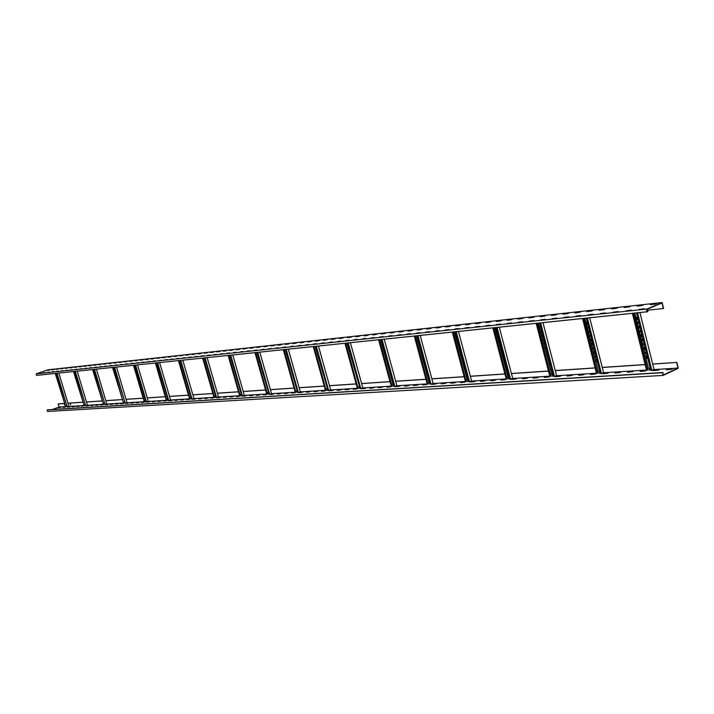<?xml version="1.0" encoding="UTF-8"?>
<svg xmlns="http://www.w3.org/2000/svg" width="714" height="714" viewBox="0 0 714 714"><rect width="100%" height="100%" fill="white"/><g stroke="black" fill="none" stroke-linecap="round" stroke-linejoin="round"><path stroke-width="1.07" d="M646.473 310.367L663.601 308.493L662.137 302.54L47.972 369.807L36.191 373.85L36.485 375.394L647.125 311.768M662.137 302.54L646.857 309.064L647.295 311.786L647.955 311.545L647.268 311.438L646.938 309.394L662.003 302.968L663.386 308.582M646.893 311.313L647.875 311.206M630.989 310.251L626.116 310.777L630.989 310.251M637.111 306.127L643.305 305.039L637.111 306.127M650.267 304.691L656.55 303.593L650.267 304.691M644.215 308.85L639.244 309.376L644.215 308.85M624.197 307.529L630.301 306.458L624.197 307.529M611.523 308.912L617.539 307.85L611.523 308.912M599.073 310.269L604.999 309.224L599.073 310.269M586.854 311.599L592.691 310.563L586.854 311.599M574.841 312.911L580.598 311.884L574.841 312.911M563.043 314.196L568.719 313.187L563.043 314.196M551.449 315.454L557.045 314.455L551.449 315.454M540.061 316.695L545.576 315.713L540.061 316.695M528.86 317.917L534.304 316.945L528.86 317.917M517.855 319.113L523.228 318.149L517.855 319.113M507.038 320.291L512.331 319.345L507.038 320.291M496.391 321.452L501.621 320.515L496.391 321.452M485.931 322.594L491.089 321.666L485.931 322.594M475.631 323.71L480.727 322.79L475.631 323.71M465.51 324.816L470.535 323.906L465.51 324.816M455.55 325.896L460.512 325.004L455.55 325.896M445.741 326.967L450.641 326.075L445.741 326.967M436.093 328.021L440.931 327.137L436.093 328.021M426.606 329.056L431.381 328.181L426.606 329.056M417.253 330.073L421.974 329.208L417.253 330.073M408.051 331.073L412.719 330.225L408.051 331.073M398.992 332.064L403.597 331.216L398.992 332.064M390.076 333.036L394.619 332.197L390.076 333.036M381.285 333.991L385.783 333.161L381.285 333.991M372.637 334.928L377.081 334.116L372.637 334.928M364.113 335.857L368.504 335.053L364.113 335.857M355.715 336.776L360.052 335.973L355.715 336.776M347.441 337.677L351.725 336.883L347.441 337.677M339.284 338.561L343.523 337.776L339.284 338.561M331.251 339.436L335.446 338.659L331.251 339.436M323.335 340.301L327.476 339.534L323.335 340.301M315.526 341.149L319.622 340.391L315.526 341.149M307.832 341.988L311.884 341.23L307.832 341.988M300.246 342.818L304.253 342.068L300.246 342.818M292.767 343.63L296.729 342.89L292.767 343.63M285.386 344.434L289.313 343.702L285.386 344.434M278.112 345.228L281.994 344.496L278.112 345.228M270.936 346.004L274.783 345.281L270.936 346.004M263.859 346.781L267.661 346.067L263.859 346.781M256.879 347.539L260.637 346.825L256.879 347.539M249.989 348.289L253.711 347.584L249.989 348.289M243.197 349.03L246.883 348.334L243.197 349.03M236.495 349.762L240.136 349.066L236.495 349.762M229.872 350.485L233.487 349.798L229.872 350.485M223.348 351.19L226.918 350.512L223.348 351.19M216.895 351.895L220.439 351.217L216.895 351.895M210.532 352.591L214.039 351.922L210.532 352.591M204.258 353.269L207.72 352.609L204.258 353.269M198.055 353.948L201.491 353.287L198.055 353.948M191.932 354.617L195.333 353.966L191.932 354.617M185.89 355.269L189.255 354.626L185.89 355.269M179.919 355.92L183.257 355.277L179.919 355.92M174.02 356.563L177.331 355.929L174.02 356.563M168.201 357.196L171.476 356.572L168.201 357.196M162.453 357.83L165.693 357.196L162.453 357.83M156.768 358.446L159.981 357.821L156.768 358.446M151.154 359.053L154.34 358.437L151.154 359.053M145.611 359.66L148.771 359.044L145.611 359.66M140.131 360.258L143.264 359.651L140.131 360.258M134.723 360.847L137.82 360.24L134.723 360.847M129.377 361.427L132.447 360.829L129.377 361.427M124.093 362.007L127.137 361.409L124.093 362.007M118.863 362.569L121.88 361.98L118.863 362.569M113.704 363.131L116.694 362.551L113.704 363.131M108.599 363.694L111.562 363.114L108.599 363.694M103.557 364.238L106.493 363.667L103.557 364.238M98.568 364.783L101.486 364.211L98.568 364.783M93.641 365.318L96.533 364.756L93.641 365.318M88.768 365.854L91.633 365.291L88.768 365.854M83.949 366.38L86.787 365.818L83.949 366.38M79.183 366.898L82.003 366.336L79.183 366.898M74.47 367.407L77.264 366.853L74.47 367.407M69.811 367.915L72.578 367.371L69.811 367.915M65.197 368.415L67.946 367.871L65.197 368.415M60.645 368.915L63.367 368.37L60.645 368.915M56.129 369.406L58.834 368.87L56.129 369.406M51.676 369.888L54.353 369.361L51.676 369.888M47.258 370.37L49.918 369.843L47.258 370.37M618.012 311.634L613.228 312.143L618.012 311.634M605.267 312.991L600.572 313.491L605.267 312.991M592.763 314.321L588.149 314.812L592.763 314.321M580.473 315.633L575.948 316.115L580.473 315.633M568.406 316.918L563.962 317.391L568.406 316.918M556.563 318.176L552.19 318.64L556.563 318.176M544.916 319.417L540.623 319.872L544.916 319.417M533.483 320.631L529.261 321.086L533.483 320.631M522.237 321.836L518.087 322.273L522.237 321.836M511.188 323.005L507.11 323.442L511.188 323.005M500.327 324.165L496.319 324.593L500.327 324.165M489.652 325.298L485.707 325.718L489.652 325.298M479.148 326.414L475.274 326.833L479.148 326.414M468.821 327.521L465.01 327.922L468.821 327.521M458.665 328.601L454.916 328.993L458.665 328.601M448.678 329.663L444.983 330.055L448.678 329.663M438.842 330.707L435.219 331.091L438.842 330.707M429.168 331.742L425.598 332.117L429.168 331.742M419.653 332.751L416.137 333.126L419.653 332.751M410.282 333.75L406.828 334.116L410.282 333.75M401.063 334.732L397.653 335.089L401.063 334.732M391.986 335.696L388.63 336.053L391.986 335.696M383.043 336.651L379.741 336.999L383.043 336.651M374.243 337.588L370.994 337.927L374.243 337.588M365.577 338.507L362.373 338.847L365.577 338.507M357.036 339.418L353.876 339.757L357.036 339.418M348.628 340.31L345.514 340.64L348.628 340.31M340.337 341.194L337.276 341.524L340.337 341.194M332.18 342.06L329.154 342.381L332.18 342.06M324.129 342.916L321.157 343.238L324.129 342.916M316.204 343.764L313.276 344.077L316.204 343.764M308.386 344.594L305.503 344.907L308.386 344.594M300.692 345.415L297.845 345.719L300.692 345.415M293.097 346.219L290.286 346.522L293.097 346.219M285.609 347.022L282.842 347.316L285.609 347.022M278.228 347.807L275.506 348.093L278.228 347.807M270.954 348.584L268.259 348.869L270.954 348.584M263.778 349.342L261.119 349.628L263.778 349.342M256.701 350.101L254.077 350.378L256.701 350.101M249.713 350.842L247.133 351.118L249.713 350.842M242.822 351.574L240.279 351.841L242.822 351.574M236.031 352.297L233.514 352.564L236.031 352.297M229.328 353.011L226.847 353.278L229.328 353.011M222.714 353.716L220.26 353.974L222.714 353.716M216.181 354.412L213.772 354.671L216.181 354.412M209.737 355.099L207.355 355.349L209.737 355.099M203.383 355.768L201.027 356.027L203.383 355.768M197.1 356.438L194.779 356.688L197.1 356.438M190.906 357.098L188.612 357.348L190.906 357.098M184.792 357.75L182.525 357.991L184.792 357.75M178.75 358.392L176.519 358.633L178.75 358.392M172.788 359.026L170.575 359.267L172.788 359.026M166.897 359.66L164.72 359.892L166.897 359.66M161.078 360.275L158.927 360.508L161.078 360.275M155.34 360.882L153.207 361.114L155.34 360.882M149.663 361.489L147.566 361.712L149.663 361.489M144.058 362.087L141.988 362.31L144.058 362.087M138.525 362.676L136.472 362.891L138.525 362.676M133.054 363.256L131.028 363.471L133.054 363.256M127.645 363.837L125.646 364.051L127.645 363.837M122.308 364.399L120.336 364.613L122.308 364.399M117.034 364.961L115.079 365.175L117.034 364.961M111.821 365.523L109.885 365.729L111.821 365.523M106.663 366.068L104.762 366.273L106.663 366.068M101.575 366.612L99.683 366.809L101.575 366.612M96.542 367.148L94.676 367.344L96.542 367.148M91.562 367.674L89.723 367.871L91.562 367.674M86.644 368.201L84.823 368.397L86.644 368.201M81.78 368.719L79.977 368.906L81.78 368.719M76.969 369.227L75.193 369.415L76.969 369.227M72.221 369.736L70.454 369.923L72.221 369.736M67.518 370.236L65.777 370.423L67.518 370.236M62.868 370.727L61.145 370.914L62.868 370.727M58.271 371.218L56.567 371.396L58.271 371.218M53.728 371.699L52.042 371.878L53.728 371.699M49.23 372.181L47.561 372.36L49.23 372.181M44.777 372.654L43.135 372.833L44.777 372.654M40.377 373.127L38.752 373.297L40.377 373.127M627.258 310.652L631.256 310.144M638.262 306.003L642.234 305.485M651.418 304.566L655.479 304.048M640.396 309.251L644.483 308.734M625.348 307.404L629.239 306.904M612.666 308.787L616.477 308.296M600.215 310.144L603.937 309.662M587.988 311.474L591.629 311.001M575.975 312.786L579.545 312.321M564.176 314.071L567.666 313.616M552.582 315.329L556.001 314.883M541.185 316.57L544.532 316.141M529.984 317.792L533.26 317.364M518.98 318.988L522.184 318.569M508.154 320.175L511.295 319.756M497.506 321.327L500.585 320.925M487.037 322.469L490.054 322.076M476.738 323.594L479.692 323.201M466.608 324.692L469.509 324.317M456.648 325.78L459.486 325.406M446.839 326.851L449.624 326.476M437.191 327.904L439.913 327.539M427.695 328.931L430.363 328.583M418.342 329.957L420.957 329.6M409.14 330.957L411.701 330.609M400.072 331.939L402.589 331.608M391.147 332.911L393.619 332.581M382.365 333.875L384.784 333.545M373.708 334.812L376.082 334.491M365.175 335.741L367.505 335.428M356.777 336.66L359.062 336.348M348.494 337.561L350.744 337.258M340.337 338.445L342.541 338.15M332.305 339.328L334.464 339.025M324.379 340.185L326.503 339.9M316.57 341.042L318.649 340.757M308.867 341.881L310.911 341.595M301.281 342.702L303.289 342.425M293.793 343.523L295.766 343.247M286.412 344.327L288.349 344.059M279.138 345.112L281.039 344.853M271.963 345.897L273.828 345.638M264.876 346.665L266.715 346.415M257.897 347.432L259.691 347.174M251.007 348.182L252.774 347.932M244.206 348.923L245.937 348.673M237.494 349.655L239.199 349.414M230.872 350.369L232.55 350.137M224.339 351.083L225.99 350.851M217.895 351.788L219.51 351.556M211.522 352.484L213.111 352.252M205.239 353.162L206.801 352.939M199.036 353.841L200.572 353.617M192.914 354.51L194.422 354.287M186.863 355.17L188.344 354.956M180.892 355.813L182.347 355.608M174.992 356.456L176.42 356.25M169.164 357.098L170.575 356.893M163.408 357.723L164.791 357.518M157.723 358.339L159.088 358.142M152.109 358.955L153.448 358.758M146.566 359.553L147.878 359.365M141.086 360.151L142.372 359.963M135.669 360.74L136.936 360.552M130.314 361.329L131.563 361.141M125.03 361.9L126.253 361.721M119.8 362.471L121.005 362.293M114.633 363.033L115.82 362.855M109.528 363.587L110.697 363.417M104.476 364.14L105.627 363.97M99.487 364.684L100.62 364.515M94.56 365.22L95.667 365.05M89.678 365.755L90.776 365.586M84.859 366.273L85.939 366.112M80.093 366.8L81.146 366.639M75.372 367.308L76.416 367.148M70.713 367.817L71.739 367.656M66.099 368.317L67.107 368.165M61.538 368.817L62.529 368.665M57.022 369.308L58.004 369.156M52.559 369.798L53.523 369.647M48.141 370.271L49.096 370.129M614.37 312.027L618.27 311.527M601.715 313.375L605.534 312.884M589.282 314.695L593.022 314.214M577.082 315.99L580.732 315.526M565.095 317.266L568.674 316.811M553.323 318.524L556.822 318.069M541.747 319.756L545.175 319.31M530.386 320.961L533.742 320.532M519.212 322.157L522.496 321.728M508.225 323.326L511.447 322.906M497.435 324.468L500.585 324.058M486.814 325.602L489.902 325.2M476.381 326.709L479.406 326.316M466.117 327.806L469.08 327.414M456.014 328.877L458.924 328.502M446.08 329.939L448.927 329.565M436.308 330.975L439.101 330.609M426.686 332.001L429.426 331.635M417.271 333.001L419.903 332.653M407.908 334L410.532 333.652M398.733 334.982L401.313 334.634M389.701 335.937L392.236 335.598M380.812 336.883L383.293 336.553M372.056 337.82L374.493 337.49M363.435 338.739L365.818 338.418M354.938 339.641L357.277 339.32M346.576 340.533L348.869 340.221M338.329 341.408L340.587 341.105M330.207 342.274L332.421 341.97M322.201 343.122L324.37 342.827M314.312 343.961L316.445 343.675M306.538 344.791L308.627 344.505M298.871 345.612L300.924 345.326M291.321 346.415L293.338 346.138M283.869 347.2L285.85 346.933M276.523 347.986L278.469 347.718M269.285 348.753L271.186 348.494M262.136 349.521L264.01 349.253M255.094 350.271L256.933 350.012M248.142 351.011L249.945 350.752M241.287 351.734L243.063 351.484M234.522 352.457L236.263 352.216M227.846 353.171L229.56 352.93M221.26 353.867L222.938 353.635M214.762 354.563L216.413 354.322M208.345 355.242L209.97 355.01M202.008 355.92L203.606 355.688M195.761 356.581L197.332 356.357M189.594 357.241L191.129 357.018M183.498 357.892L185.015 357.669M177.483 358.526L178.973 358.312M171.547 359.16L173.011 358.946M165.675 359.785L167.121 359.579M159.882 360.4L161.302 360.195M154.162 361.007L155.554 360.811M148.512 361.614L149.886 361.409M142.934 362.203L144.282 362.007M137.418 362.792L138.739 362.596M131.965 363.372L133.268 363.185M126.583 363.944L127.868 363.756M121.264 364.515L122.522 364.327M116.007 365.077L117.248 364.89M110.813 365.622L112.036 365.443M105.681 366.175L106.877 365.996M100.612 366.71L101.79 366.532M95.596 367.246L96.756 367.067M90.633 367.772L91.776 367.603M85.734 368.299L86.858 368.129M80.887 368.808L81.994 368.647M76.095 369.325L77.183 369.156M71.355 369.825L72.426 369.665M66.67 370.325L67.723 370.164M62.038 370.816L63.073 370.655M57.459 371.307L58.477 371.146M52.925 371.789L53.934 371.628M48.445 372.262L49.436 372.11M44.009 372.735L44.982 372.583M39.627 373.208L40.582 373.056M70.267 403.669L70.641 404.793L70.267 403.669M652.712 364.113L676.854 362.417L678.3 368.299L663.252 375.368L662.601 372.726L663.038 372.521L662.806 375.055M47.624 411.425L47.508 409.8L663.038 372.521M64.331 403.49L58.129 403.901L59.092 407.069L52.345 409.506M676.64 362.516L678.005 368.076L663.172 375.037M58.129 403.901L64.314 403.437M63.724 407.355L65.081 407.158M59.271 407.632L60.61 407.435M68.241 407.069L69.606 406.873M72.792 406.784L74.185 406.587M77.407 406.498L78.808 406.302M82.065 406.212L83.484 406.007M86.769 405.918L88.215 405.713M91.535 405.623L92.998 405.409M96.354 405.32L97.836 405.115M101.218 405.017L102.718 404.802M106.145 404.713L107.671 404.499M111.125 404.401L112.669 404.186M116.168 404.088L117.73 403.865M121.264 403.767L122.844 403.553M126.423 403.446L128.02 403.223M131.635 403.124L133.259 402.901M136.91 402.794L138.561 402.571M142.256 402.455L143.925 402.232M147.655 402.125L149.342 401.893M153.126 401.786L154.84 401.554M158.66 401.438L160.391 401.206M164.256 401.089L166.014 400.849M169.923 400.732L171.708 400.5M175.662 400.375L177.474 400.135M181.472 400.018L183.302 399.769M187.345 399.653L189.21 399.403M193.298 399.278L195.19 399.028M199.331 398.903L201.241 398.653M205.436 398.519L207.372 398.269M211.612 398.135L213.584 397.885M217.877 397.743L219.876 397.493M224.214 397.35L226.24 397.091M230.64 396.948L232.693 396.689M237.146 396.547L239.235 396.279M243.733 396.136L245.857 395.868M250.409 395.717L252.569 395.449M257.183 395.297L259.361 395.021M264.037 394.869L266.251 394.592M270.99 394.431L273.239 394.155M278.032 393.994L280.316 393.717M285.172 393.548L287.492 393.262M292.41 393.102L294.766 392.807M299.746 392.646L302.138 392.352M307.19 392.182L309.617 391.879M314.74 391.709L317.203 391.406M322.389 391.236L324.897 390.933M330.154 390.745L332.697 390.442M338.025 390.255L340.614 389.951M346.004 389.764L348.637 389.442M354.108 389.255L356.786 388.934M362.328 388.746L365.05 388.425M370.673 388.22L373.431 387.898M379.134 387.693L381.945 387.363M387.729 387.158L390.585 386.827M396.457 386.613L399.358 386.283M405.311 386.069L408.256 385.721M414.298 385.506L417.297 385.158M423.429 384.935L426.481 384.587M432.702 384.355L435.808 383.998M442.118 383.775L445.277 383.409M451.685 383.177L454.898 382.811M461.405 382.57L464.671 382.195M471.276 381.954L474.605 381.579M481.307 381.33L484.699 380.946M491.509 380.696L494.954 380.312M501.871 380.044L505.378 379.661M512.411 379.393L515.981 378.991M523.121 378.723L526.762 378.322M534.018 378.045L537.722 377.635M545.103 377.349L548.879 376.938M556.367 376.653L560.213 376.233M567.835 375.939L571.753 375.51M579.5 375.207L583.499 374.779M591.37 374.466L595.44 374.029M603.455 373.717L607.605 373.27M615.754 372.949L619.984 372.503M628.275 372.172L632.586 371.708M641.02 371.378L645.429 370.914M654.006 370.566L658.495 370.093M667.233 369.745L671.812 369.263M70.713 404.731L70.329 403.678M64.688 405.124L64.305 404.079M676.854 362.417L652.685 364.033M645.126 364.542L602.25 367.415M595.065 367.888L555.269 370.557M548.441 371.012L511.411 373.493M504.896 373.931L470.356 376.242M464.136 376.662L431.854 378.822M425.901 379.223L395.681 381.249M389.978 381.633L361.614 383.525M356.143 383.891L329.493 385.676M324.236 386.033L299.148 387.711M294.088 388.05L270.428 389.639M265.554 389.96L243.215 391.459M238.512 391.772L217.395 393.191M212.852 393.494L192.86 394.833M188.469 395.128L169.513 396.395M165.273 396.681L147.28 397.885M143.166 398.162L126.066 399.304M122.085 399.572L105.824 400.661M101.959 400.92L86.474 401.955M82.717 402.205L67.955 403.196M645.144 364.622L602.277 367.496M595.092 367.969L555.296 370.637M548.459 371.093L511.429 373.574M504.914 374.011L470.374 376.314M464.154 376.733L431.872 378.893M425.919 379.295L395.699 381.312M389.996 381.695L361.632 383.596M356.161 383.962L329.511 385.747M324.254 386.096L299.166 387.773M294.106 388.113L270.445 389.692M265.572 390.022L243.233 391.522M238.53 391.834L217.413 393.244M212.87 393.548L192.878 394.887M188.487 395.181L169.53 396.448M165.282 396.734L147.289 397.939M143.184 398.216L126.083 399.358M122.103 399.626L105.842 400.715M101.977 400.973L86.483 402.009M82.735 402.259L67.973 403.249M59.092 407.069L66.705 406.596M68.482 406.48L85.198 405.427M87.001 405.311L104.521 404.213M106.359 404.097L124.736 402.937M126.619 402.821L145.906 401.598M147.834 401.482L168.111 400.206M170.084 400.081L191.423 398.733M193.44 398.608L215.923 397.189M217.993 397.064L241.707 395.565M243.822 395.431L268.875 393.851M271.043 393.717L297.551 392.048M299.773 391.906L327.851 390.139M330.136 389.996L359.936 388.121M362.275 387.97L393.941 385.971M396.35 385.819L430.069 383.695M432.55 383.543L468.509 381.276M471.061 381.115L509.501 378.697M512.134 378.527L553.305 375.93M556.019 375.76L600.215 372.976M603.009 372.797L650.57 369.807M653.471 369.62L678.005 368.076M64.706 407.292L63.028 407.399L64.706 407.292M60.235 407.569L58.575 407.676L60.235 407.569M67.535 407.114L70.249 406.641L67.535 407.114M72.096 406.828L74.827 406.355L72.096 406.828M76.701 406.543L79.459 406.061L76.701 406.543M81.36 406.257L84.136 405.766L81.36 406.257M86.064 405.963L88.866 405.472L86.064 405.963M90.821 405.668L93.65 405.177L90.821 405.668M95.64 405.365L98.487 404.874L95.64 405.365M100.504 405.061L103.378 404.561L100.504 405.061M105.431 404.758L108.323 404.258L105.431 404.758M110.411 404.445L113.33 403.937L110.411 404.445M115.445 404.133L118.39 403.624L115.445 404.133M120.541 403.812L123.513 403.303L120.541 403.812M125.691 403.49L128.69 402.982L125.691 403.49M130.903 403.169L133.929 402.651L130.903 403.169M136.178 402.839L139.23 402.312L136.178 402.839M141.515 402.509L144.594 401.982L141.515 402.509M146.914 402.169L150.029 401.643L146.914 402.169M152.385 401.83L155.518 401.295L152.385 401.83M157.91 401.482L161.078 400.947L157.91 401.482M163.506 401.134L166.701 400.599L163.506 401.134M169.173 400.777L172.395 400.242L169.173 400.777M174.912 400.42L178.161 399.876L174.912 400.42M180.713 400.063L183.998 399.51L180.713 400.063M186.595 399.697L189.906 399.144L186.595 399.697M192.539 399.322L195.886 398.769L192.539 399.322M198.563 398.947L201.946 398.385L198.563 398.947M204.668 398.573L208.077 398.001L204.668 398.573M210.844 398.18L214.289 397.609L210.844 398.18M217.101 397.796L220.581 397.216L217.101 397.796M223.437 397.403L226.954 396.814L223.437 397.403M229.863 397.002L233.407 396.413L229.863 397.002M236.361 396.591L239.949 396.002L236.361 396.591M242.956 396.181L246.571 395.592L242.956 396.181M249.632 395.77L253.283 395.163L249.632 395.77M256.388 395.342L260.083 394.744L256.388 395.342M263.252 394.922L266.982 394.306L263.252 394.922M270.195 394.485L273.962 393.869L270.195 394.485M277.237 394.048L281.048 393.423L277.237 394.048M284.377 393.601L288.224 392.977L284.377 393.601M291.607 393.146L295.498 392.522L291.607 393.146M298.943 392.691L302.879 392.057L298.943 392.691M306.386 392.227L310.358 391.593L306.386 392.227M313.928 391.763L317.944 391.111L313.928 391.763M321.577 391.281L325.638 390.629L321.577 391.281M329.332 390.799L333.447 390.139L329.332 390.799M337.204 390.308L341.363 389.648L337.204 390.308M345.183 389.808L349.387 389.139L345.183 389.808M353.287 389.308L357.536 388.63L353.287 389.308M361.507 388.791L365.8 388.113L361.507 388.791M369.843 388.273L374.19 387.586L369.843 388.273M378.304 387.747L382.704 387.05L378.304 387.747M386.899 387.211L391.352 386.515L386.899 387.211M395.618 386.667L400.117 385.962L395.618 386.667M404.472 386.113L409.024 385.408L404.472 386.113M413.46 385.56L418.074 384.837L413.46 385.56M422.581 384.989L427.258 384.257L422.581 384.989M431.854 384.409L436.584 383.677L431.854 384.409M441.27 383.82L446.054 383.079L441.27 383.82M450.829 383.231L455.675 382.481L450.829 383.231M460.548 382.624L465.457 381.865L460.548 382.624M470.419 382.008L475.39 381.24L470.419 382.008M480.451 381.383L485.484 380.616L480.451 381.383M490.643 380.749L495.748 379.964L490.643 380.749M501.005 380.098L506.172 379.312L501.005 380.098M511.545 379.446L516.775 378.652L511.545 379.446M522.255 378.777L527.557 377.974L522.255 378.777M533.144 378.099L538.526 377.287L533.144 378.099M544.22 377.411L549.673 376.59L544.22 377.411M555.492 376.706L561.017 375.876L555.492 376.706M566.952 375.992L572.557 375.153L566.952 375.992M578.617 375.261L584.302 374.413L578.617 375.261M590.487 374.52L596.252 373.663L590.487 374.52M602.562 373.77L608.417 372.904L602.562 373.77M614.861 373.003L620.796 372.128L614.861 373.003M627.383 372.226L633.398 371.342L627.383 372.226M640.128 371.432L646.241 370.53L640.128 371.432M653.114 370.62L659.317 369.718L653.114 370.62M666.341 369.798L672.633 368.879L666.341 369.798M56.638 373.297L67.214 406.935L68.901 406.328L58.851 373.065M66.42 405.632L65.643 405.909M55.237 373.44L65.608 406.409L55.808 373.386M65.608 406.409L55.621 373.404M67.214 406.935L57.022 373.252M74.952 371.387L85.716 405.784L87.429 405.159L77.21 371.155M84.895 404.427L84.082 404.722M73.488 371.539L84.047 405.249L74.078 371.476M84.047 405.249L73.899 371.494M85.716 405.784L75.363 371.342M94.105 369.397L105.065 404.57L106.797 403.937L96.408 369.156M104.208 403.178L103.351 403.49M92.57 369.557L103.325 404.026L93.186 369.486M103.325 404.026L92.998 369.513M105.065 404.57L94.534 369.352M114.151 367.308L125.298 403.303L127.065 402.651L116.498 367.058M124.415 401.866L123.522 402.196M112.544 367.478L123.486 402.75L113.178 367.407M123.486 402.75L112.99 367.424M125.298 403.303L114.588 367.264M135.142 365.122L146.031 402.009L146.504 401.982L148.289 401.313L137.543 364.872M145.585 400.492L144.639 400.849M133.464 365.291L143.987 400.929L144.603 401.411L134.116 365.229M144.603 401.411L133.929 365.247M146.504 401.982L135.606 365.068M157.16 362.828L168.236 400.616L168.727 400.59L170.539 399.902L159.606 362.569M167.781 399.055L166.781 399.429M155.393 363.007L166.103 399.51L166.746 400.01L156.08 362.944M166.746 400.01L155.884 362.962M168.727 400.59L157.651 362.774M180.276 360.418L191.548 399.162L192.066 399.126L193.905 398.43L182.784 360.159M191.075 397.537L190.022 397.939M178.429 360.615L189.317 398.028L189.986 398.537L179.134 360.534M189.986 398.537L178.937 360.561M192.066 399.126L180.794 360.365M215.566 395.958L204.57 357.892L216.047 397.627L218.457 396.877L207.14 357.625M215.557 395.949L214.45 396.368M202.633 358.089L213.718 396.466L214.423 396.993L203.374 358.017M214.423 396.993L203.169 358.035M216.592 397.591L205.123 357.83M230.158 355.224L241.841 396.02L242.412 395.975L244.304 395.253L232.773 354.956M241.368 394.369L230.078 355.233M241.261 394.298L240.154 394.726M228.105 355.438L239.395 394.833L240.127 395.36L228.882 355.358M240.127 395.36L228.676 355.376M242.412 395.975L230.729 355.161M257.12 352.421L269.008 394.315L269.615 394.28L271.534 393.53L259.798 352.136M268.553 392.7L256.96 352.43M268.348 392.557L267.241 392.986M254.96 352.645L266.447 393.102L267.214 393.646L255.764 352.555M267.214 393.646L255.558 352.582M269.615 394.28L257.718 352.359M285.582 349.449L297.684 392.522L298.327 392.486L300.264 391.709L288.322 349.164M297.238 390.933L285.332 349.476M296.926 390.719L295.819 391.156M283.297 349.69L294.989 391.281L295.792 391.843L284.136 349.601M295.792 391.843L283.922 349.628M298.327 392.486L286.216 349.387M315.659 346.317L327.994 390.629L328.663 390.585L330.636 389.799L318.471 346.031M327.556 389.068L315.32 346.352M327.119 388.773L326.021 389.219M313.241 346.576L325.156 389.353L326.003 389.924L314.124 346.477M326.003 389.924L313.91 346.504M328.663 390.585L316.338 346.254M347.513 343.006L360.07 388.621L360.784 388.577L362.783 387.764L350.387 342.702M359.651 387.095L347.058 343.05M359.088 386.72L357.991 387.166M344.951 343.273L357.08 387.309L357.973 387.898L345.879 343.175M357.973 387.898L345.656 343.193M360.784 388.577L348.227 342.925M381.294 339.489L394.083 386.488L394.842 386.444L396.868 385.614L384.239 339.177M393.682 385.007L392.968 384.543L380.723 339.543M392.968 384.543L391.879 384.989M378.572 339.766L390.933 385.149L391.87 385.756L379.545 339.668M391.87 385.756L379.321 339.694M394.842 386.444L382.044 339.409M417.181 335.75L430.212 384.23L431.015 384.177L433.068 383.329L420.207 335.437M429.819 382.784L428.944 382.231L416.476 335.821M426.035 368.692L426.374 369.95M424.964 364.711L425.437 366.701M424.366 362.721L424.089 361.445M423.491 359.463L423.018 357.464M426.91 371.94L427.445 373.931M422.045 353.841L422.581 355.831M421.162 350.574L421.51 351.841M420.091 346.576L420.564 348.584M419.216 343.309L419.555 344.576M418.609 341.319L418.136 339.311M428.944 382.231L427.873 382.677M414.29 336.053L426.883 382.847L427.864 383.48L415.307 335.946M427.864 383.48L415.084 335.964M431.015 384.177L417.985 335.669M455.38 331.769L468.661 381.829L469.517 381.776L471.588 380.892L458.486 331.448M468.286 380.419L467.233 379.768L454.523 331.858M464.403 365.782L464.752 367.085M463.315 361.668L463.859 363.729M462.422 358.303L462.77 359.615M461.324 354.189L461.878 356.25M465.296 369.138L465.84 371.191M460.334 350.449L460.878 352.502M459.441 347.075L459.789 348.387M458.343 342.952L458.897 345.014M457.451 339.578L457.799 340.89M456.353 335.446L456.906 337.508M467.233 379.768L466.18 380.214M452.301 332.09L465.126 380.41L466.171 381.053L453.381 331.983M466.171 381.053L453.149 332.001M469.517 381.776L456.237 331.68M496.123 327.53L509.653 379.259L510.564 379.205L512.661 378.295L499.318 327.19M509.296 377.893L508.038 377.144L495.097 327.637M505.316 362.676L505.664 364.033M504.209 358.428L504.762 360.552M503.299 354.956L503.647 356.304M502.183 350.699L502.736 352.832M506.226 366.148L506.779 368.272M501.174 346.834L501.728 348.959M500.264 343.345L500.612 344.701M499.148 339.088L499.702 341.212M498.238 335.598L498.586 336.954M497.123 331.323L497.676 333.465M508.038 377.144L507.011 377.59M492.839 327.869L505.905 377.804L507.002 378.465L493.972 327.753M507.002 378.465L493.749 327.78M505.244 362.685L505.646 363.962M504.138 358.437L504.744 360.481M503.227 354.956L503.629 356.241M502.112 350.708L502.718 352.761M506.155 366.157L506.761 368.201M501.103 346.834L501.71 348.896M500.193 343.354L500.603 344.639M499.077 339.088L499.684 341.149M498.167 335.598L498.577 336.892M497.051 331.332L497.658 333.402M510.564 379.205L497.042 327.431M539.677 322.996L553.457 376.519L554.439 376.457L556.554 375.528L542.961 322.648M553.109 375.198L551.645 374.341L538.454 323.121M549.039 359.365L549.396 360.766M547.906 354.974L548.477 357.17M546.978 351.368L547.343 352.77M545.853 346.968L546.415 349.173M549.959 362.962L550.53 365.149M544.818 342.97L545.389 345.174M543.889 339.364L544.255 340.765M542.756 334.955L543.327 337.16M541.828 331.341L542.185 332.742M540.694 326.923L541.257 329.136M551.645 374.341L550.637 374.779M536.16 323.362L549.468 375.02L550.637 375.707L537.365 323.237M550.637 375.707L537.133 323.255M548.825 359.383L549.378 360.686M547.7 354.983L548.45 357.098M546.772 351.386L547.326 352.698M545.639 346.986L546.397 349.101M549.753 362.971L550.512 365.077M544.612 342.988L545.371 345.103M543.684 339.382L544.238 340.694M542.551 334.973L543.309 337.088M541.623 331.358L542.167 332.679M540.48 326.941L541.239 329.065M554.439 376.457L540.659 322.889M586.337 318.132L600.367 373.592L601.42 373.52L603.553 372.556L589.71 317.784M600.046 372.315L598.323 371.342L584.9 318.283M595.869 355.813L595.271 355.858L595.637 357.312L596.235 357.259M594.717 351.261L594.119 351.315L594.691 353.591L595.298 353.537M593.771 347.539L593.173 347.584L593.539 349.039L594.146 348.985M592.62 342.979L592.022 343.032L592.602 345.308L593.2 345.255M596.815 359.535L596.208 359.579L596.788 361.855L597.386 361.811M591.576 338.829L590.969 338.882L591.549 341.167L592.147 341.113M590.63 335.089L590.032 335.152L590.398 336.597L590.996 336.544M589.469 330.528L588.871 330.582L589.452 332.867L590.05 332.813M588.523 326.78L587.925 326.842L588.291 328.297L588.889 328.235M587.363 322.21L586.765 322.264L587.345 324.558L587.943 324.495M598.323 371.342L597.35 371.78M582.562 318.524L596.119 372.039L597.359 372.744L583.838 318.39M597.359 372.744L583.606 318.417M595.503 355.84L596.217 357.187M594.351 351.297L595.271 353.466M593.405 347.566L594.119 348.914M592.254 343.006L593.182 345.183M596.44 359.561L597.368 361.73M591.201 338.864L592.129 341.042M590.264 335.125L590.978 336.472M589.104 330.555L590.032 332.742M588.158 326.816L588.88 328.172M586.997 322.246L587.925 324.424M601.42 373.52L587.381 318.025M636.451 312.911L650.731 370.432L651.864 370.37L654.015 369.37L639.923 312.553M650.427 369.218L648.428 368.121L634.755 313.089M646.152 352.002L645.367 352.064L645.742 353.564L646.527 353.51M644.983 347.281L644.198 347.343L644.787 349.708L645.572 349.646M644.019 343.416L643.234 343.479L643.609 344.987L644.394 344.924M642.85 338.686L642.064 338.757L642.654 341.122L643.439 341.051M647.116 355.867L646.331 355.92L646.911 358.276L647.696 358.223M641.779 334.384L640.994 334.455L641.583 336.821L642.368 336.749M640.815 330.511L640.03 330.582L640.404 332.09L641.19 332.019M639.637 325.771L638.851 325.843L639.441 328.217L640.226 328.137M638.673 321.889L637.888 321.96L638.262 323.478L639.048 323.397M637.495 317.141L636.709 317.221L637.299 319.595L638.084 319.515M648.428 368.121L647.5 368.549M632.39 313.339L646.188 368.843L647.518 369.575L633.746 313.196M647.518 369.575L633.505 313.223M645.608 352.047L645.956 353.466L646.509 353.43M644.43 347.325L645.001 349.61L645.545 349.565M643.475 343.461L643.823 344.889L644.376 344.844M642.297 338.731L642.868 341.024L643.412 340.98M646.563 355.902L647.125 358.178L647.678 358.142M641.226 334.438L641.797 336.722L642.35 336.678M640.271 330.564L640.619 331.992L641.172 331.948M639.092 325.825L639.664 328.119L640.208 328.065M638.129 321.943L638.486 323.38L639.03 323.326M636.95 317.194L637.522 319.497L638.066 319.444M651.864 370.37L637.575 312.794M599.412 369.807L599.18 368.888M649.794 366.648L649.49 365.434M36.191 373.85L646.857 309.064M662.601 372.726L47.169 409.925M36.485 375.394L647.295 311.786M662.985 375.43L47.419 411.46"/></g></svg>
